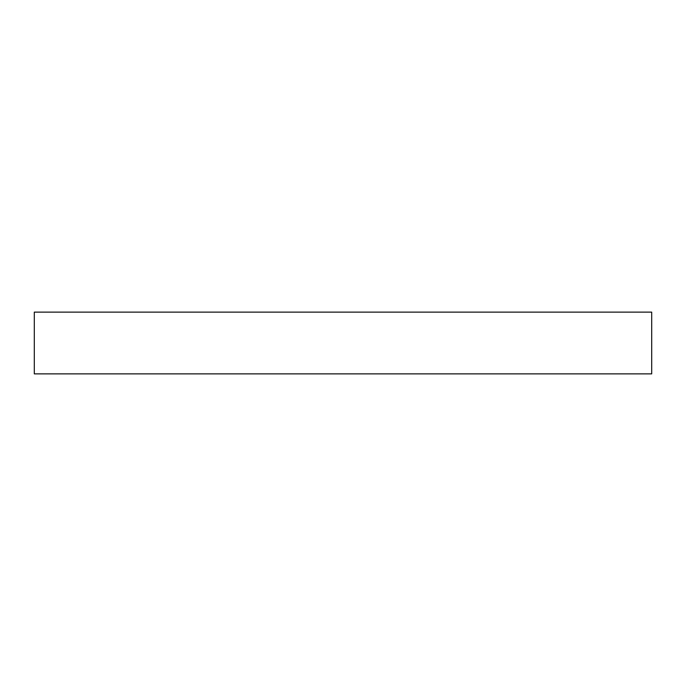 <?xml version="1.0" encoding="UTF-8"?>
<svg xmlns="http://www.w3.org/2000/svg" width="686" height="686" viewBox="0 0 686 686"><rect width="100%" height="100%" fill="white"/><g stroke="black" fill="none" stroke-linecap="round" stroke-linejoin="round"><path stroke-width="1.03" d="M651.7 312.13L34.3 312.13L651.7 312.13L651.7 373.87L34.3 373.87L651.7 373.87L651.7 312.13M34.3 373.87L34.3 312.13L34.3 373.87"/></g></svg>
